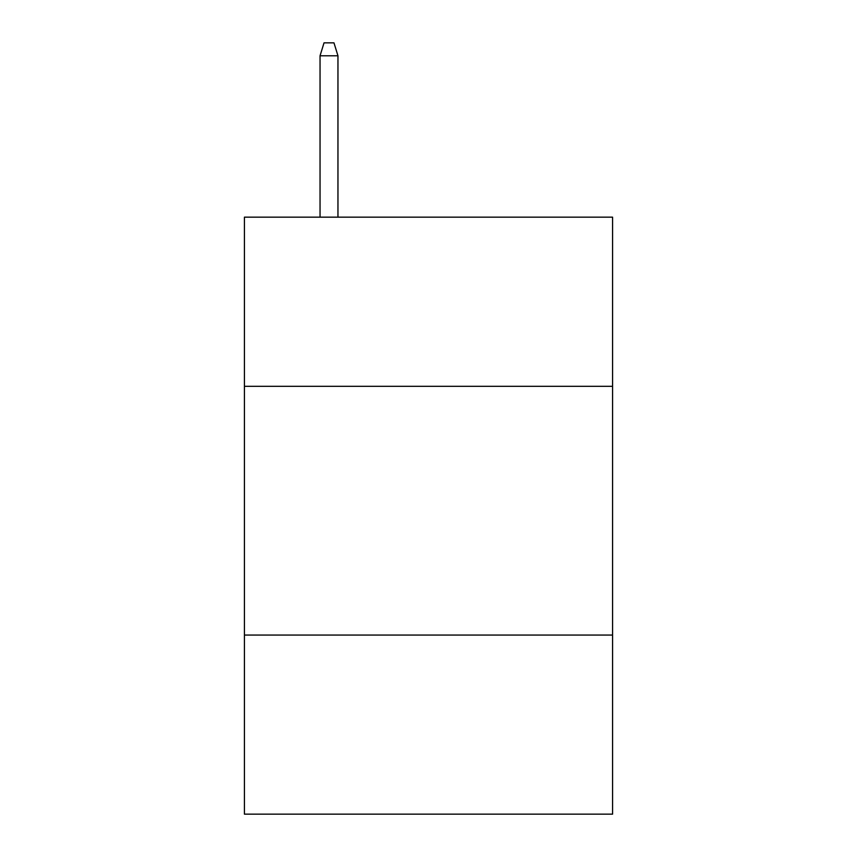 <?xml version="1.0" encoding="UTF-8"?>
<svg xmlns="http://www.w3.org/2000/svg" width="857" height="857" viewBox="0 0 857 857"><rect width="100%" height="100%" fill="white"/><g stroke="black" fill="none" stroke-linecap="round" stroke-linejoin="round"><path stroke-width="1.29" d="M612.573 386.314L612.573 217.164L244.427 217.164L244.427 386.314L612.573 386.314L612.573 814.15L244.427 814.15L244.427 386.314M612.573 635.058L244.427 635.058M337.958 217.164L337.958 55.78L320.047 55.78L320.047 217.164M320.047 55.78L324.032 42.85L333.973 42.85L337.958 55.78"/></g></svg>
